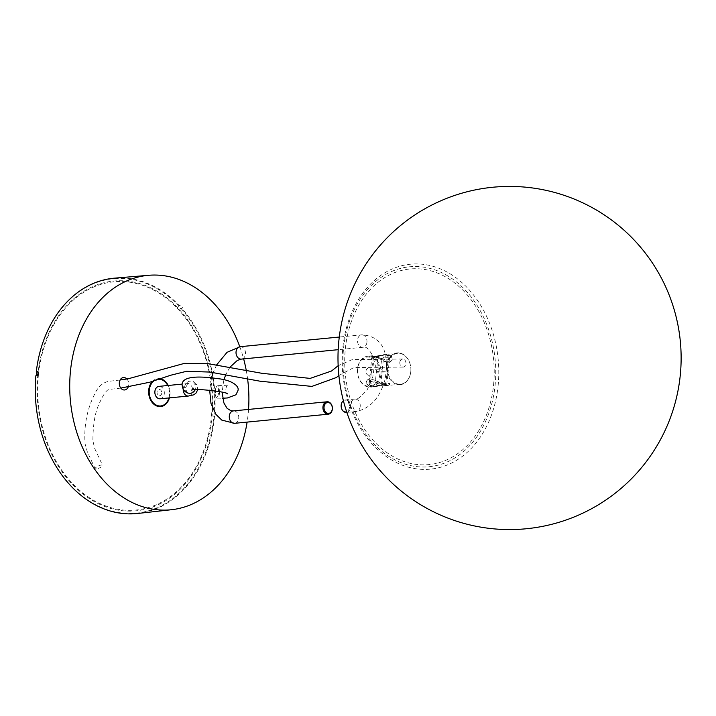 <?xml version="1.0" encoding="UTF-8"?>
<svg xmlns="http://www.w3.org/2000/svg" width="716" height="716" viewBox="0 0 716 716"><rect width="100%" height="100%" fill="white"/><g stroke="black" fill="none" stroke-linecap="round" stroke-linejoin="round"><path stroke-width="0.54" stroke-dasharray="3.58 2.69" d="M346.49 412.425A6.238 4.735 84.4 0 0 350.589 407.395A6.238 4.735 84.4 0 0 345.282 400.002A6.238 4.735 84.4 0 0 343.394 400.745M349.489 407.297A5.459 4.135 -95.6 0 1 342.83 410.384A5.459 4.135 -95.6 0 1 343.805 401.121A5.459 4.135 -95.6 0 1 349.489 407.297M96.508 468.926A4.054 1.11 155.1 0 1 95.156 468.703A4.054 1.11 155.1 0 1 98.369 465.982A4.054 1.11 155.1 0 1 102.513 465.284A4.054 1.11 155.1 0 1 100.643 467.297A4.054 1.11 155.1 0 1 96.508 468.926M399.922 361.777A4.054 3.079 84.4 0 0 403.332 367.084A4.054 3.079 84.4 0 0 405.945 362.699A4.054 3.079 84.4 0 0 402.455 359.029A4.054 3.079 84.4 0 0 399.922 361.777M379.829 374.486A14.741 11.179 -95.6 0 1 361.849 382.836A14.741 11.179 -95.6 0 1 364.471 357.812A14.741 11.179 -95.6 0 1 379.829 374.486M380.921 374.584A15.519 11.769 84.4 0 0 367.72 356.219A15.519 11.769 84.4 0 0 357.508 372.803A15.519 11.769 84.4 0 0 370.727 387.114A15.519 11.769 84.4 0 0 380.921 374.584M371.416 372.392A3.589 2.721 84.4 0 0 367.684 368.328A3.589 2.721 84.4 0 0 367.04 374.423A3.589 2.721 84.4 0 0 371.416 372.392M410.787 371.676A15.519 11.769 -95.6 0 1 400.593 384.206A15.519 11.769 -95.6 0 1 387.374 369.895A15.519 11.769 -95.6 0 1 397.586 353.31A15.519 11.769 -95.6 0 1 410.787 371.676M370.154 386.631C365.339 383.749 365.115 381.028 369.492 378.469L387.965 385.414C394.239 382.058 383.615 383.096 373.725 386.801L370.154 386.631M373.349 356.21L389.227 362.887C394.418 358.841 392.995 356.067 384.957 354.563C375.041 358.269 364.453 359.289 370.727 355.942L373.349 356.21M383.257 385.244L386.049 385.602C387.866 384.358 384.403 384.698 375.64 386.622C368.856 385.879 367.29 384.116 370.942 381.333L383.257 385.244M388.6 385.306L383.391 384.555L373.904 379.784L369.232 378.612L366.673 380.993L366.825 384.071L368.615 385.996L372.141 386.873L375.247 386.604L387.338 382.926L389.54 383.901L388.931 385.172L387.938 385.432M387.061 354.984L383.042 354.742C374.316 356.658 370.843 356.998 372.633 355.754L387.213 360.076C390.641 358.797 390.596 357.105 387.061 354.984M378.245 358.09L371.774 355.924L369.751 356.192L369.277 357.696L371.353 358.43L382.505 354.948L386.55 354.483L390.077 355.36L391.598 356.792L392.019 360.363L388.86 362.806L384.787 361.571L378.245 358.09M370.754 355.924L370.091 356.049M383.141 385.029C375.551 381.198 367.281 380.33 369.25 383.185C367.684 384.367 369.76 385.432 375.47 386.389L380.241 385.45C381.968 384.743 388.081 383.955 386.622 384.975C387.553 385.432 386.389 385.45 383.141 385.029M383.382 382.962L385.7 383.302L387.24 371.156L388.215 371.989L376.392 372.213L375.05 384.331L374.307 384.367L370.351 383.158L371.371 370.96L370.396 370.136L382.219 369.904L381.002 382.129L383.382 382.962M386.882 355.217L389.441 358.17C388.681 361.652 383.194 359.513 382.451 359.029L374.933 356.174L372.069 356.38C371.416 356.917 372.839 356.944 376.356 356.443L380.536 355.396L386.882 355.217M386.676 357.293L383.642 357.024L382.299 369.143L370.476 369.366L371.452 370.199L373.412 358.063L377.69 359.235L376.473 371.452L388.296 371.219L387.311 370.396L388.332 358.197L386.676 357.293M218.523 392.968C217.986 396.566 217.136 397.908 215.964 396.995C214.603 393.567 214.755 390.148 216.42 386.756C218.004 386.067 218.711 388.135 218.523 392.968L219.517 393.147C218.908 382.031 218.452 387.49 217.825 385.709L217.064 386.085C214.379 388.618 215.928 399.045 216.572 397.747L217.288 398.168C218.38 397.944 219.123 396.27 219.517 393.147M160.205 398.785A6.238 4.735 84.4 0 0 164.304 392.117A6.238 4.735 84.4 0 0 158.988 386.371M169.021 397.926A13.729 10.409 84.4 0 0 169.54 395.205A13.729 10.409 84.4 0 0 167.812 385.512M159.963 379.033A13.729 10.409 84.4 0 0 152.812 381.333M168.958 397.935A13.416 10.167 84.4 0 0 169.504 395.125A13.416 10.167 84.4 0 0 167.75 385.521M159.373 379.229A13.416 10.167 84.4 0 0 153.77 381.046M161.744 393.182A3.124 2.363 -95.6 0 1 157.941 394.955A3.124 2.363 -95.6 0 1 158.496 389.656A3.124 2.363 -95.6 0 1 161.744 393.182M137.553 513.479A118.23 89.634 84.4 0 0 157.699 508.056L161.181 507.179A118.203 89.616 84.4 0 0 161.261 507.143L161.834 506.624L160.697 506.668L160.089 505.729A117.2 88.856 -95.6 0 1 157.108 507.116L157.269 507.644A117.764 89.276 -95.6 0 1 35.925 375.828L36.346 375.936A117.2 88.856 -95.6 0 1 36.364 375.649M36.373 371.541A117.764 89.276 -95.6 0 1 178.49 305.696L178.23 306.117A117.2 88.856 -95.6 0 1 180.781 308.891L182.732 307.773L182.347 306.546A118.203 89.616 84.4 0 0 182.276 306.475L179.009 305.311A118.23 89.634 84.4 0 0 114.641 278.148M239.797 346.732A117.773 89.285 -95.6 0 1 243.637 358.895M246.232 370.297A117.773 89.285 -95.6 0 1 247.593 378.827M248.541 409.427A117.773 89.285 -95.6 0 1 247.118 422.1M37.858 374.468A115.428 87.504 84.4 0 0 113.146 509.085A115.428 87.504 84.4 0 0 211.9 417.571A115.428 87.504 84.4 0 0 136.783 282.802A115.428 87.504 84.4 0 0 38.073 372.472M126.875 378.979A6.238 4.735 -95.6 0 1 128.227 386.971M168.206 385.476A14.043 10.642 -95.6 0 1 169.889 395.223A14.043 10.642 -95.6 0 1 169.397 397.89M152.347 381.476A14.043 10.642 -95.6 0 1 160.653 378.791M38.476 374.334A114.641 86.913 -95.6 0 1 178.32 309.419A114.641 86.913 -95.6 0 1 157.869 504.028A114.641 86.913 -95.6 0 1 38.476 374.334M366.01 371.04A3.589 2.721 -95.6 0 1 370.387 369.009A3.589 2.721 -95.6 0 1 369.751 375.095A3.589 2.721 -95.6 0 1 366.01 371.04M493.53 385.28A98.271 74.5 84.4 0 0 391.196 274.112A98.271 74.5 84.4 0 0 373.663 440.922A98.271 74.5 84.4 0 0 493.53 385.28M376.052 358.215L374.414 362.081C376.142 370.378 378.666 371.156 381.977 364.426C381.628 358.492 379.65 356.425 376.052 358.215M343.617 347.869A100.446 76.147 -95.6 0 1 466.143 290.991A100.446 76.147 -95.6 0 1 448.225 461.498A100.446 76.147 -95.6 0 1 343.617 347.869M386.703 365.786A15.967 12.1 84.4 0 0 397.094 384.438A15.967 12.1 84.4 0 0 410.769 371.801A15.967 12.1 84.4 0 0 400.378 353.149A15.967 12.1 84.4 0 0 386.703 365.786M234.624 423.317A6.238 4.735 84.4 0 0 238.723 418.287A6.238 4.735 84.4 0 0 233.416 410.895M240.164 346.696A6.238 4.735 -95.6 0 1 245.472 354.08A6.238 4.735 -95.6 0 1 241.373 359.11M366.95 342.248A6.238 4.735 -95.6 0 1 362.851 347.287A6.238 4.735 -95.6 0 1 357.544 341.532A6.238 4.735 -95.6 0 1 361.643 334.864A6.238 4.735 -95.6 0 1 366.95 342.248M360.202 406.455A6.238 4.735 84.4 0 0 354.894 399.072A6.238 4.735 84.4 0 0 350.795 405.739A6.238 4.735 84.4 0 0 356.103 411.494A6.238 4.735 84.4 0 0 360.202 406.455M187.583 392.842A6.238 5.54 115.5 0 1 184.63 387.079A6.238 5.54 115.5 0 1 192.953 381.574A6.238 5.54 115.5 0 1 195.226 389.683M183.18 389.262A6.238 4.735 -95.6 0 1 183.224 388.645A6.238 4.735 -95.6 0 1 187.324 383.615A6.238 4.735 -95.6 0 1 192.631 389.361A6.238 4.735 -95.6 0 1 188.532 396.029M181.041 308.471A117.764 89.276 -95.6 0 1 160.25 506.257M160.697 506.668A118.23 89.634 84.4 0 0 181.569 308.086M498.076 386.067A102.943 78.044 84.4 0 0 431.077 265.779A102.943 78.044 84.4 0 0 342.883 347.287A102.943 78.044 84.4 0 0 409.874 467.566A102.943 78.044 84.4 0 0 498.076 386.067M229.997 367.156L225.764 374.62M223.902 379.811L222.103 392.207M216.679 364.847L213.171 372.526M211.506 377.824L209.663 390.175M346.839 412.389L356.103 411.494C370.342 408.532 379.963 397.89 384.966 379.561C388.761 359.432 386.595 336.189 361.643 334.864L339.268 337.039M345.282 400.002L354.894 399.072C356.783 400.199 360.954 396.968 367.406 389.388L372.857 376.562L374.137 367.362L372.365 355.217C368.722 348.656 365.554 346.016 362.851 347.287L338.185 349.685M120.109 379.999L108.555 381.342C102.567 382.702 98.011 386.819 94.879 393.693C87.048 409.024 83.781 425.743 85.079 443.857L87.298 451.805L95.156 468.703M120.807 388.09L109.378 389.415C109.253 389.799 106.344 387.616 99.166 403.761C95.085 412.228 92.991 424.561 92.883 440.761L94.655 448.386L102.513 465.284M403.287 367.093L353.901 367.523L338.883 375.488M402.499 359.02L352.344 359.566L338.158 365.706M397.586 353.31L384.957 354.536M370.718 355.924L367.72 356.219M400.593 384.206L387.965 385.432M373.725 386.819L370.727 387.114M373.85 386.81L375.64 386.631M386.049 385.62L387.848 385.441M370.843 355.915L372.633 355.736M383.042 354.724L384.841 354.554M369.25 383.185L370.387 370.136M386.622 384.975L388.215 371.989M389.441 358.17L388.296 371.219M372.069 356.38L370.467 369.366M217.825 385.7L228.261 385.181C225.433 384.411 225.048 394.847 227.339 393.907M191.763 390.166C194.519 391.106 194.976 380.366 192.685 381.44L196.802 384.725L197.831 389.576M217.279 398.168L222.622 398.23M187.646 392.878C187.547 393.979 186.831 392.305 185.471 387.857C187.726 383.794 188.782 382.308 188.639 383.409L182.186 384.107M215.972 396.995L216.581 397.747M216.42 386.783L217.064 386.094"/><path stroke-width="1.07" d="M332.367 409.167A6.238 4.735 -95.6 0 1 328.268 414.197A6.238 4.735 -95.6 0 1 322.952 408.451A6.238 4.735 -95.6 0 1 327.06 401.783A6.238 4.735 -95.6 0 1 328.304 401.873A6.238 4.735 -95.6 0 1 332.367 409.167M343.394 400.745A6.238 4.735 84.4 0 0 341.407 407.968A6.238 4.735 84.4 0 0 346.49 412.425L346.839 412.389M328.725 402.589A5.459 4.135 84.4 0 0 324.321 409.722A5.459 4.135 84.4 0 0 331.445 411.503A5.459 4.135 84.4 0 0 328.725 402.589M182.186 384.107L158.988 386.371A6.238 4.735 84.4 0 0 154.898 391.401A6.238 4.735 84.4 0 0 158.952 398.696A6.238 4.735 84.4 0 0 160.205 398.785L188.532 396.029A6.238 4.735 -95.6 0 1 183.18 389.262M167.812 385.512A13.729 10.409 84.4 0 0 159.963 379.033M152.812 381.333A13.729 10.409 84.4 0 0 153.045 403.242A13.729 10.409 84.4 0 0 169.021 397.926M167.75 385.521A13.416 10.167 84.4 0 0 159.373 379.229M153.77 381.046A13.416 10.167 84.4 0 0 153.045 402.616A13.416 10.167 84.4 0 0 168.958 397.935M148.803 275.284L114.641 278.148A118.23 89.634 84.4 0 0 36.31 371.55L37.644 371.711L38.127 373.385A118.203 89.616 84.4 0 0 38.118 373.492L37.268 375.3L35.872 375.721A118.23 89.634 84.4 0 0 137.553 513.479L171.625 509.702A117.773 89.285 -95.6 0 1 147.174 508.002A117.773 89.285 -95.6 0 1 69.721 385.154A117.773 89.285 -95.6 0 1 148.803 275.284A117.773 89.285 -95.6 0 1 212.912 302.34A117.773 89.285 -95.6 0 1 239.797 346.732M243.637 358.895A117.773 89.285 -95.6 0 1 246.232 370.297M247.593 378.827A117.773 89.285 -95.6 0 1 248.541 409.427M247.118 422.1A117.773 89.285 -95.6 0 1 171.625 509.702M36.364 375.649A117.2 88.856 -95.6 0 1 36.776 371.774L36.355 371.676A117.764 89.276 -95.6 0 1 36.373 371.541M38.073 372.472A115.428 87.504 84.4 0 0 37.858 374.468M128.227 386.971A6.238 4.735 -95.6 0 1 123.394 389.88A6.238 4.735 -95.6 0 1 119.644 381.1A6.238 4.735 -95.6 0 1 126.875 378.979M169.397 397.89A14.043 10.642 -95.6 0 1 153.296 403.717A14.043 10.642 -95.6 0 1 152.347 381.476M160.653 378.791A14.043 10.642 -95.6 0 1 168.206 385.476M222.103 392.207L223.902 402.965L227.142 408.389L230.946 410.724L233.416 410.895A6.238 4.735 84.4 0 0 229.308 417.562A6.238 4.735 84.4 0 0 234.624 423.317L328.268 414.197M338.185 349.685L241.373 359.11A6.238 4.735 -95.6 0 1 236.056 353.364A6.238 4.735 -95.6 0 1 240.164 346.696L227.017 352.335L216.679 364.847M195.226 389.683A6.238 5.54 115.5 0 1 187.583 392.842L187.628 392.869M233.416 410.895L327.06 401.783M241.373 359.11L237.291 360.443L229.997 367.156M225.764 374.62L223.902 379.811M213.171 372.526L211.506 377.824M209.663 390.175L210.987 403.421L215.955 414.412L221.799 420.104L234.624 423.317M339.268 337.039L240.164 346.696M338.883 375.488L336.386 377.511L311.908 386.407L259.971 381.189L209.904 372.069L186.608 371.282L170.694 375.238L149.751 382.228L120.807 388.09M338.158 365.706L331.544 371.004L310.144 378.397L261.913 373.305L207.944 363.656L184.459 363.37L128.397 378.719L120.109 379.999M227.339 393.907C228.279 391.768 191.163 387.893 191.763 390.166M222.622 398.23L227.411 397.962L235.949 394.785L237.936 390.605C239.735 385.852 230.856 379.82 217.718 378.648C199.343 375.936 181.998 375.945 182.088 384.734C182.473 389.083 184.307 391.786 187.583 392.842M197.831 389.576L195.862 393.317L193.535 394.874L188.532 396.029M338.928 340.064A171.58 171.58 0 0 0 579.351 514.741A171.58 171.58 0 0 0 610.417 219.194A171.58 171.58 0 0 0 338.928 340.064"/></g></svg>
